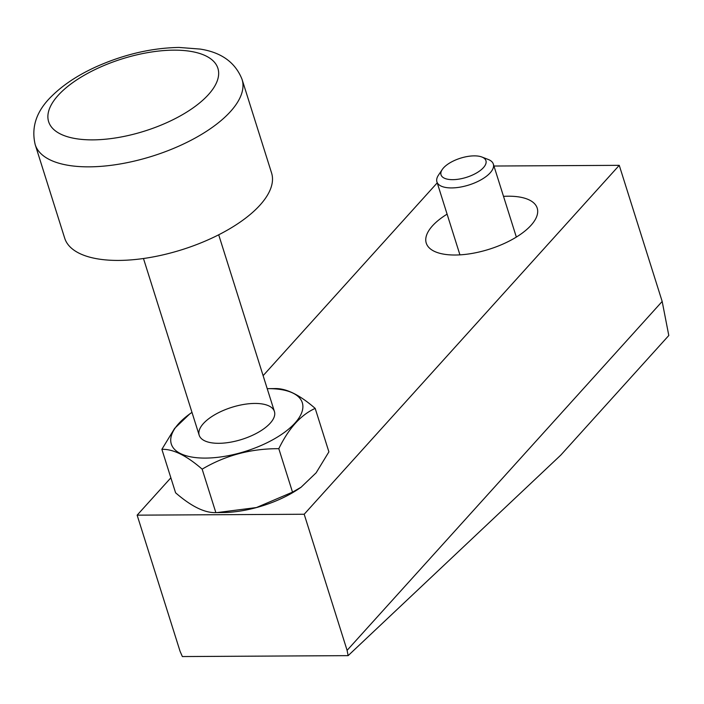 <?xml version="1.0" encoding="UTF-8"?>
<svg xmlns="http://www.w3.org/2000/svg" width="704" height="704" viewBox="0 0 704 704"><rect width="100%" height="100%" fill="white"/><g stroke="black" fill="none" stroke-linecap="round" stroke-linejoin="round"><path stroke-width="1.06" d="M348.128 655.644L560.771 455.127L668.8 335.5L662.174 301.453L347.098 650.355L348.128 655.644L182.362 656.559L180.057 651.27L137.139 515.161L304.19 514.246L619.256 165.334L662.174 301.453M347.098 650.355L304.19 514.246M493.953 166.03L619.256 165.334M137.139 515.161L170.861 477.814M263.111 375.663L437.228 182.846M447.093 214.148A58.168 24.79 -17.5 0 0 426.439 243.654A58.168 24.79 -17.5 0 0 489.174 249.251A58.168 24.79 -17.5 0 0 537.363 208.674A58.168 24.79 -17.5 0 0 508.279 196.205A58.168 24.79 -17.5 0 0 503.518 196.354M189.666 413.996L174.618 428.402L161.876 449.328C173.061 448.932 186.49 455.541 202.154 469.154C225.421 455.374 250.976 448.554 278.81 448.686C288.763 428.261 300.89 414.832 315.19 408.399L328.9 451.862L316.131 472.815L301.11 487.203L292.512 492.149L256.441 507.549L216.929 512.609L223.274 512.53A68.675 29.26 -17.5 0 0 299.024 488.646L301.118 487.212M216.929 512.609L215.855 512.618C204.679 513.005 191.25 506.396 175.586 492.791L161.876 449.328M278.81 448.686L292.512 492.149M202.154 469.154L215.855 512.618M315.19 408.399C299.614 394.83 286.185 388.23 274.921 388.573L267.502 388.661A68.675 29.26 -17.5 0 0 267.212 388.67M203.394 423.553A39.442 16.808 -17.5 0 0 206.008 441.382A39.442 16.808 -17.5 0 0 241.859 439.402A39.442 16.808 -17.5 0 0 272.369 420.464A39.442 16.808 -17.5 0 0 252.472 403.498A39.442 16.808 -17.5 0 0 203.394 423.553M191.99 412.386A68.675 29.26 -17.5 0 0 191.752 412.544A68.675 29.26 -17.5 0 0 178.631 423.694A68.675 29.26 -17.5 0 0 191.47 456.993A68.675 29.26 -17.5 0 0 271.506 440.458A68.675 29.26 -17.5 0 0 302.852 405.574A68.675 29.26 -17.5 0 0 267.502 388.661M35.2 144.637L64.706 238.207A108.46 46.218 -17.5 0 0 182.037 249.674A108.46 46.218 -17.5 0 0 271.577 172.982L242.07 79.411C235.374 62.48 221.426 52.378 200.218 49.086L179.036 47.441C151.598 47.951 123.983 54.393 96.202 66.766C78.188 74.958 63.483 84.63 52.096 95.797C36.608 110.651 30.976 126.931 35.2 144.637A108.46 46.218 -17.5 0 0 152.53 156.094A108.46 46.218 -17.5 0 0 242.07 79.411M442.262 169.497L438.46 175.164A29.577 12.602 -17.5 0 0 436.92 181.87A29.577 12.602 -17.5 0 0 468.917 184.994A29.577 12.602 -17.5 0 0 493.337 164.085A29.577 12.602 -17.5 0 0 488.224 159.465L481.862 157.01A23.531 10.032 -17.5 0 0 474.232 155.866A23.531 10.032 -17.5 0 0 442.262 169.497A23.531 10.032 -17.5 0 0 466.497 177.329A23.531 10.032 -17.5 0 0 481.862 157.01M173.782 50.151A88.739 37.814 -17.5 0 0 47.916 117.797A88.739 37.814 -17.5 0 0 178.121 117.084A88.739 37.814 -17.5 0 0 173.782 50.151M191.752 412.544L189.658 413.978M274.419 411.514L218.698 234.793M199.188 435.23L143.475 258.518M516.349 237.072L493.337 164.085M459.932 254.857L436.92 181.87"/></g></svg>
